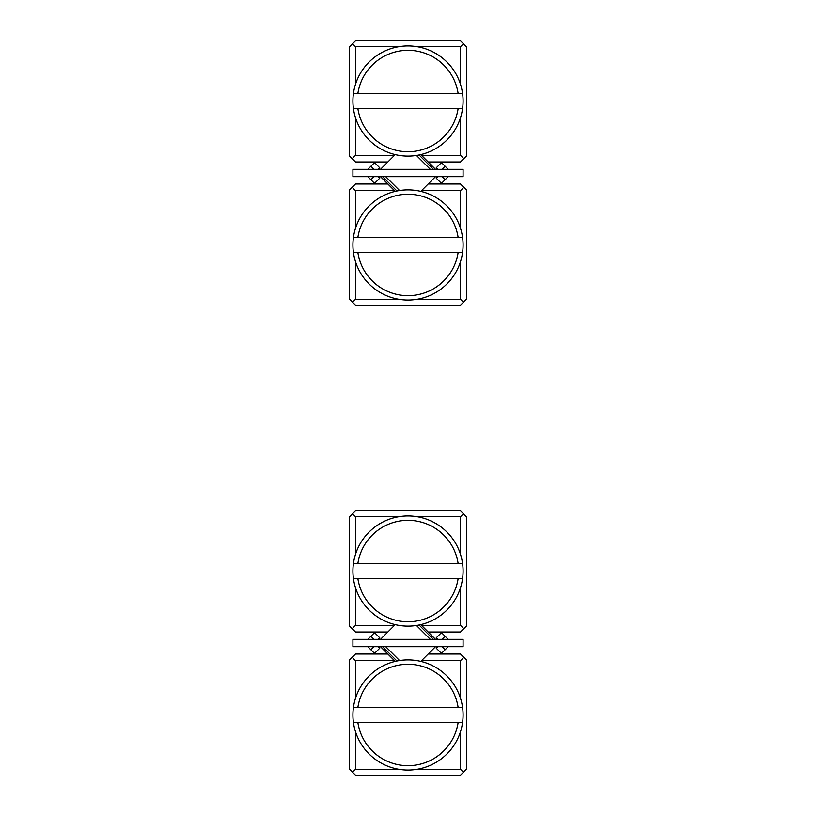 <?xml version="1.0" encoding="UTF-8"?>
<svg xmlns="http://www.w3.org/2000/svg" width="816" height="816" viewBox="0 0 816 816"><rect width="100%" height="100%" fill="white"/><g stroke="black" fill="none" stroke-linecap="round" stroke-linejoin="round"><path stroke-width="1.22" d="M352.92 646.68L463.08 646.68L463.08 639.336L352.92 639.336L352.92 646.68M448.168 646.68L441.456 653.392L436.264 648.2L437.784 646.68M367.832 639.336L374.544 632.624L379.736 637.816L378.216 639.336M437.784 639.336L436.264 637.816L441.456 632.624L445.097 636.256L442.017 639.336M448.168 639.336L445.097 636.256M378.216 646.68L379.736 648.2L374.544 653.392L370.903 649.76L373.983 646.68M367.832 646.68L370.903 649.76M435.489 639.336L420.77 624.617M419.067 624.995L433.408 639.336M396.933 661.021L382.592 646.68M385.703 646.68L399.575 660.552M380.511 639.336L387.855 631.992L355.49 631.992L349.248 625.75L349.248 517.058L355.49 510.816L460.51 510.816L466.752 517.058L466.752 625.75L460.51 631.992L428.145 631.992M430.297 639.336L416.425 625.464M463.08 169.32L352.92 169.32L352.92 176.664L463.08 176.664L463.08 169.32M367.832 169.32L374.544 162.608L379.736 167.8L378.216 169.32M448.168 176.664L441.456 183.376L436.264 178.184L437.784 176.664M378.216 176.664L379.736 178.184L374.544 183.376L370.903 179.744L373.983 176.664M367.832 176.664L370.903 179.744M437.784 169.32L436.264 167.8L441.456 162.608L445.097 166.24L442.017 169.32M448.168 169.32L445.097 166.24M380.511 176.664L395.23 191.383M396.933 191.005L382.592 176.664M419.067 154.979L433.408 169.32M430.297 169.32L416.425 155.448M435.489 176.664L428.145 184.008L460.51 184.008L466.752 190.25L466.752 298.942L460.51 305.184L355.49 305.184L349.248 298.942L349.248 190.25L355.49 184.008L387.855 184.008M385.703 176.664L399.575 190.536M357.857 93.677L353.41 93.677A55.08 55.08 0 0 0 353.41 108.365L462.59 108.365A55.08 55.08 0 0 0 462.59 93.677L458.143 93.677A50.674 50.674 0 0 0 357.857 93.677L458.143 93.677M357.857 108.365A50.674 50.674 0 0 0 458.143 108.365M353.41 93.677A55.08 55.08 0 0 1 462.59 93.677M462.59 108.365A55.08 55.08 0 0 1 353.41 108.365M357.857 237.619L353.41 237.619A55.08 55.08 0 0 0 353.41 252.307L462.59 252.307A55.08 55.08 0 0 0 462.59 237.619L458.143 237.619A50.674 50.674 0 0 0 357.857 237.619L458.143 237.619M357.857 252.307A50.674 50.674 0 0 0 458.143 252.307M353.41 237.619A55.08 55.08 0 0 1 462.59 237.619M462.59 252.307A55.08 55.08 0 0 1 353.41 252.307M357.857 563.693L353.41 563.693A55.08 55.08 0 0 0 353.41 578.381L462.59 578.381A55.08 55.08 0 0 0 462.59 563.693L458.143 563.693A50.674 50.674 0 0 0 357.857 563.693L458.143 563.693M357.857 578.381A50.674 50.674 0 0 0 458.143 578.381M353.41 563.693A55.08 55.08 0 0 1 462.59 563.693M462.59 578.381A55.08 55.08 0 0 1 353.41 578.381M357.857 707.635L353.41 707.635A55.08 55.08 0 0 0 353.41 722.323L462.59 722.323A55.08 55.08 0 0 0 462.59 707.635L458.143 707.635A50.674 50.674 0 0 0 357.857 707.635L458.143 707.635M357.857 722.323A50.674 50.674 0 0 0 458.143 722.323M353.41 707.635A55.08 55.08 0 0 1 462.59 707.635M462.59 722.323A55.08 55.08 0 0 1 353.41 722.323M355.49 117.647L355.49 155.366L394.465 155.366L387.855 161.976L355.49 161.976L349.248 155.734L349.248 47.042L355.49 40.8L460.51 40.8L466.752 47.042L466.752 155.734L460.51 161.976L428.145 161.976L420.77 154.601M421.535 155.366L460.51 155.366L460.51 117.647M460.51 84.395L460.51 46.675L416.966 46.675M399.034 46.675L355.49 46.675L355.49 84.395M394.465 155.366L395.23 154.601M352.186 158.671L355.49 155.366M355.49 46.675L352.553 43.738M460.51 155.366L463.814 158.671M463.447 43.738L460.51 46.675M399.034 516.691L355.49 516.691L355.49 554.411M355.49 587.663L355.49 625.382L394.465 625.382L395.23 624.617M421.535 625.382L460.51 625.382L460.51 587.663M460.51 554.411L460.51 516.691L416.966 516.691M394.465 625.382L387.855 631.992M460.51 625.382L463.814 628.687M463.447 513.754L460.51 516.691M352.186 628.687L355.49 625.382M355.49 516.691L352.553 513.754M394.465 190.618L355.49 190.618L355.49 228.337M355.49 261.589L355.49 299.309L399.034 299.309M416.966 299.309L460.51 299.309L460.51 261.589M460.51 228.337L460.51 190.618L421.535 190.618L420.77 191.383M421.535 190.618L428.145 184.008M463.814 187.313L460.51 190.618M460.51 299.309L463.447 302.246M355.49 190.618L352.186 187.313M352.553 302.246L355.49 299.309M460.51 698.353L460.51 660.634L421.535 660.634L428.145 654.024L460.51 654.024L466.752 660.266L466.752 768.958L460.51 775.2L355.49 775.2L349.248 768.958L349.248 660.266L355.49 654.024L387.855 654.024L395.23 661.399M416.966 769.325L460.51 769.325L460.51 731.605M421.535 660.634L420.77 661.399M394.465 660.634L355.49 660.634L355.49 698.353M355.49 731.605L355.49 769.325L399.034 769.325M355.49 660.634L352.186 657.329M352.553 772.262L355.49 769.325M463.814 657.329L460.51 660.634M460.51 769.325L463.447 772.262M442.017 646.68L445.097 649.76M373.983 639.336L370.903 636.256M373.983 169.32L370.903 166.24M442.017 176.664L445.097 179.744M387.855 654.024L380.511 646.68M428.145 654.024L435.489 646.68M428.145 161.976L435.489 169.32M387.855 161.976L380.511 169.32"/></g></svg>
